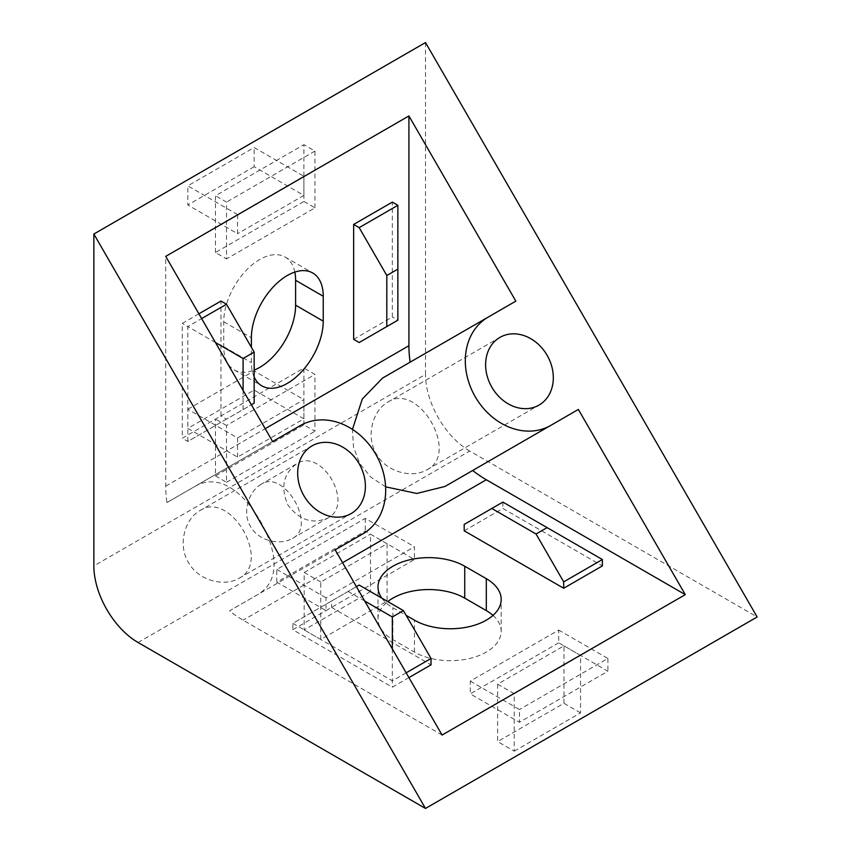 <?xml version="1.0" encoding="UTF-8"?>
<svg xmlns="http://www.w3.org/2000/svg" width="851" height="851" viewBox="0 0 851 851"><rect width="100%" height="100%" fill="white"/><g stroke="black" fill="none" stroke-linecap="round" stroke-linejoin="round"><path stroke-width="0.64" stroke-dasharray="4.25 3.19" d="M261.183 484.262C249.045 491.07 241.737 511.93 250.502 526.503C258.768 541.449 280.479 545.534 292.457 538.417C317.391 526.375 284.032 468.71 261.183 484.262L296.627 463.806C321.689 447.073 354.899 504.622 327.89 517.961C312.764 524.567 299.424 520.238 287.872 504.962C280.415 487.336 283.33 473.613 296.627 463.806M292.457 538.417L327.89 517.961M388.013 402.012C418.501 381.567 460.029 453.551 427.096 469.709C412.437 478.613 386.439 472.39 376.302 453.891C365.366 435.872 372.993 410.214 388.013 402.012L499.92 337.4M427.096 469.709L539.013 405.097M200.081 510.515C230.568 490.07 272.097 562.054 239.163 578.212C224.504 587.116 198.517 580.893 188.369 562.394C177.434 544.363 185.061 518.716 200.081 510.515L311.987 445.903M239.163 578.212L351.08 513.6M254.151 376.993A50.815 29.338 -60 0 1 251.385 362.632L251.385 347.314M294.818 272.097A50.815 29.338 120 0 0 285.085 257.034A50.815 29.338 120 0 0 245.928 270.65A50.815 29.338 120 0 0 223.749 321.784L223.749 346.676A50.815 29.338 120 0 0 234.27 369.94A50.815 29.338 120 0 0 254.151 370.121M198.879 313.806L182.295 323.38L182.295 438.265L220.983 415.926L220.983 301.041M353.644 339.336L392.332 316.998L392.332 202.112M442.084 735.051L243.099 620.166A109.439 63.187 60 0 1 229.462 610.89L257.098 594.934C281.319 581.159 277.118 550.884 260.183 520.823C242.748 491.357 218.547 472.539 194.56 486.623L166.924 502.579A109.439 63.187 60 0 1 165.711 486.134L165.711 256.364M464.189 530.811L502.888 508.472L602.38 565.915M408.916 677.609L392.332 687.183L292.84 629.74L331.539 607.401L431.031 664.844M381.833 598.147A50.815 29.338 0 0 0 392.885 607.72L406.15 615.379M382.493 378.121L515.834 301.137M385.609 486.825L370.908 477.166L359.771 463.55L353.473 447.02L352.452 429.393M335.166 549.863L229.462 610.89M166.924 502.579L272.628 441.552M138.075 642.505L469.72 451.03L757.145 616.975M326.007 610.592L414.448 559.533L365.249 531.13L276.809 582.19L326.007 610.592L326.007 597.827L414.448 546.768L414.448 559.533M493.006 615.379A50.815 29.338 180 0 1 501.186 631.336A50.815 29.338 180 0 1 469.816 658.44A50.815 29.338 180 0 1 414.448 652.079L392.885 639.633A50.815 29.338 180 0 1 378.004 618.89A50.815 29.338 180 0 1 387.79 601.583M558.713 642.824L470.273 693.884L519.461 722.286L607.901 671.226L558.713 642.824L558.713 630.059L470.273 681.119L470.273 693.884M425.5 42.55L425.5 374.44L93.855 565.915M215.463 252.534L215.463 195.73L303.892 144.67L303.892 201.474L215.463 252.534L226.515 258.917L226.515 202.112L215.463 195.73M303.892 424.862L303.892 368.058L215.463 419.118L215.463 475.922L303.892 424.862L314.955 431.244L314.955 374.44L303.892 368.058M469.72 451.03A62.538 36.104 60 0 1 425.5 374.44M194.56 486.623L300.265 425.596L194.56 486.623M254.151 403.161L226.515 419.118L220.983 415.926M226.515 419.118L187.816 441.456L187.816 326.571L182.295 323.38M215.463 342.527L187.816 326.571L201.644 318.593M243.099 390.396L243.099 409.544L187.816 441.456L182.295 438.265M243.099 409.544L251.385 404.757M397.864 205.304L397.864 320.189L392.332 316.998M397.864 320.189L359.175 342.527M303.892 201.474L314.955 207.857L226.515 258.917M314.955 207.857L314.955 151.053L303.892 144.67M314.955 151.053L226.515 202.112M237.567 214.558L187.816 185.837L187.816 204.985L237.567 233.706L237.567 214.558L303.892 176.263L254.151 147.542L187.816 185.837M303.892 176.263L303.892 195.411L254.151 166.69L254.151 147.542M254.151 166.69L187.816 204.985M303.892 195.411L237.567 233.706M215.463 475.922L226.515 482.304L226.515 425.5L314.955 374.44M226.515 425.5L215.463 419.118M303.892 418.798L254.151 390.077L254.151 370.93L303.892 399.651L303.892 418.798L237.567 457.093L187.816 428.372L254.151 390.077M237.567 457.093L237.567 437.946L187.816 409.225L187.816 428.372M187.816 409.225L254.151 370.93M237.567 437.946L303.892 399.651M226.515 482.304L314.955 431.244M470.273 681.119L519.461 709.521L519.461 722.286M558.713 630.059L607.901 658.461L519.461 709.521M607.901 658.461L607.901 671.226M497.633 684.151L497.633 741.593L514.217 751.167L514.217 693.725L497.633 684.151L563.958 645.856L563.958 703.298L497.633 741.593M563.958 645.856L580.542 655.43L580.542 712.872L514.217 751.167M563.958 703.298L580.542 712.872M580.542 655.43L514.217 693.725M276.809 582.19L276.809 569.425L365.249 518.365L414.448 546.768M365.249 518.365L365.249 531.13M276.809 569.425L326.007 597.827M387.088 543.736L387.088 601.178L370.504 591.605L370.504 534.162L387.088 543.736L320.753 582.031L320.753 639.473L387.088 601.178M320.753 582.031L304.169 572.457L304.169 629.9L370.504 591.605M320.753 639.473L304.169 629.9M304.169 572.457L370.504 534.162M406.15 672.822L392.332 680.8L292.84 623.357L331.539 601.019L331.539 607.401M331.539 601.019L359.175 585.062M356.409 586.658L292.84 623.357L292.84 629.74M392.332 648.887L392.332 687.183M348.112 591.445L364.696 601.019M464.189 524.429L502.888 502.09L502.888 508.472M502.888 502.09L602.38 559.533M223.749 346.676L251.385 362.632M223.749 321.784L251.385 337.741M165.711 486.134L265.204 428.691M342.591 562.724L243.099 620.166M414.448 652.079L414.448 620.166M392.885 639.633L392.885 607.72M234.27 369.94L261.906 385.897M285.085 257.034L312.721 272.99M501.186 631.336L501.186 599.423M378.004 618.89L378.004 586.977"/><path stroke-width="1.28" d="M539.013 405.097A39.082 31.912 60 0 0 547.108 355.293A39.082 31.912 60 0 0 499.92 337.4A39.082 31.912 60 0 0 491.825 387.205A39.082 31.912 60 0 0 539.013 405.097M351.08 513.6A39.082 31.912 60 0 0 359.175 463.795A39.082 31.912 60 0 0 311.987 445.903A39.082 31.912 60 0 0 303.892 495.707A39.082 31.912 60 0 0 351.08 513.6M251.385 347.314L251.385 337.741A50.815 29.338 -60 0 1 273.565 286.606A50.815 29.338 -60 0 1 312.721 272.99A50.815 29.338 -60 0 1 323.242 296.254L323.242 321.146A50.815 29.338 -60 0 1 301.063 372.281A50.815 29.338 -60 0 1 261.906 385.897A50.815 29.338 -60 0 1 254.151 376.993M254.151 370.121A50.815 29.338 120 0 0 295.605 305.19L295.605 280.298A50.815 29.338 120 0 0 294.818 272.097M201.644 318.593L226.515 304.233L220.983 301.041L198.879 313.806M386.811 275.511L359.175 227.642L397.864 205.304L392.332 202.112L353.644 224.451L353.644 339.336L359.175 342.527L397.864 320.189L397.864 269.129L386.811 275.511L386.811 326.571M352.452 429.393L362.271 399.076L382.493 378.121L515.834 301.137L408.916 115.949L408.916 345.719A109.439 63.187 -120 0 0 410.129 362.164M408.916 115.949L165.711 256.364L272.628 441.552L300.265 425.596A62.538 51.06 60 0 1 375.748 454.221A62.538 51.06 60 0 1 362.803 533.907L335.166 549.863L362.803 533.907L335.166 549.863L442.084 735.051L685.289 594.636L578.372 409.448L445.03 486.442L416.756 493.463L385.609 486.825M547.108 527.62L602.38 559.533L602.38 565.915L563.681 588.254L464.189 530.811L464.189 524.429L491.825 508.472L536.045 534.002L547.108 527.62L502.888 502.09L491.825 508.472M356.409 586.658L359.175 585.062L403.395 610.592L431.031 658.461L431.031 664.844L408.916 677.609M406.15 615.379L414.448 620.166A50.815 29.338 0 0 0 469.816 626.527A50.815 29.338 0 0 0 501.186 599.423A50.815 29.338 0 0 0 486.304 578.68L464.742 566.234A50.815 29.338 0 0 0 409.374 559.873A50.815 29.338 0 0 0 378.004 586.977A50.815 29.338 0 0 0 381.833 598.147M472.667 470.486A109.439 63.187 -120 0 0 486.304 479.751L685.289 594.636M382.493 378.121L488.197 317.093A62.538 51.06 60 0 0 475.252 396.779A62.538 51.06 60 0 0 550.735 425.404L578.372 409.448M138.075 642.505L425.5 808.45L757.145 616.975L425.5 42.55L93.855 234.025L93.855 565.915A62.538 36.104 -120 0 0 138.075 642.505M387.79 601.583A50.815 29.338 180 0 1 464.742 598.147L486.304 610.592A50.815 29.338 180 0 1 493.006 615.379M425.5 808.45L93.855 234.025M445.03 486.442L550.735 425.404L445.03 486.442M251.385 404.757L254.151 403.161L254.151 352.101L243.099 358.484L243.099 390.396M226.515 304.233L254.151 352.101M359.175 227.642L353.644 224.451M397.864 205.304L397.864 269.129M243.099 358.484L215.463 342.527M431.031 658.461L406.15 672.822M364.696 601.019L392.332 616.975L403.395 610.592M602.38 559.533L563.681 581.871L563.681 588.254M563.681 581.871L536.045 534.002M392.332 648.887L392.332 616.975M295.605 305.19L323.242 321.146M295.605 280.298L323.242 296.254M265.204 428.691L408.916 345.719M486.304 479.751L342.591 562.724M486.304 610.592L486.304 578.68M464.742 598.147L464.742 566.234"/></g></svg>
